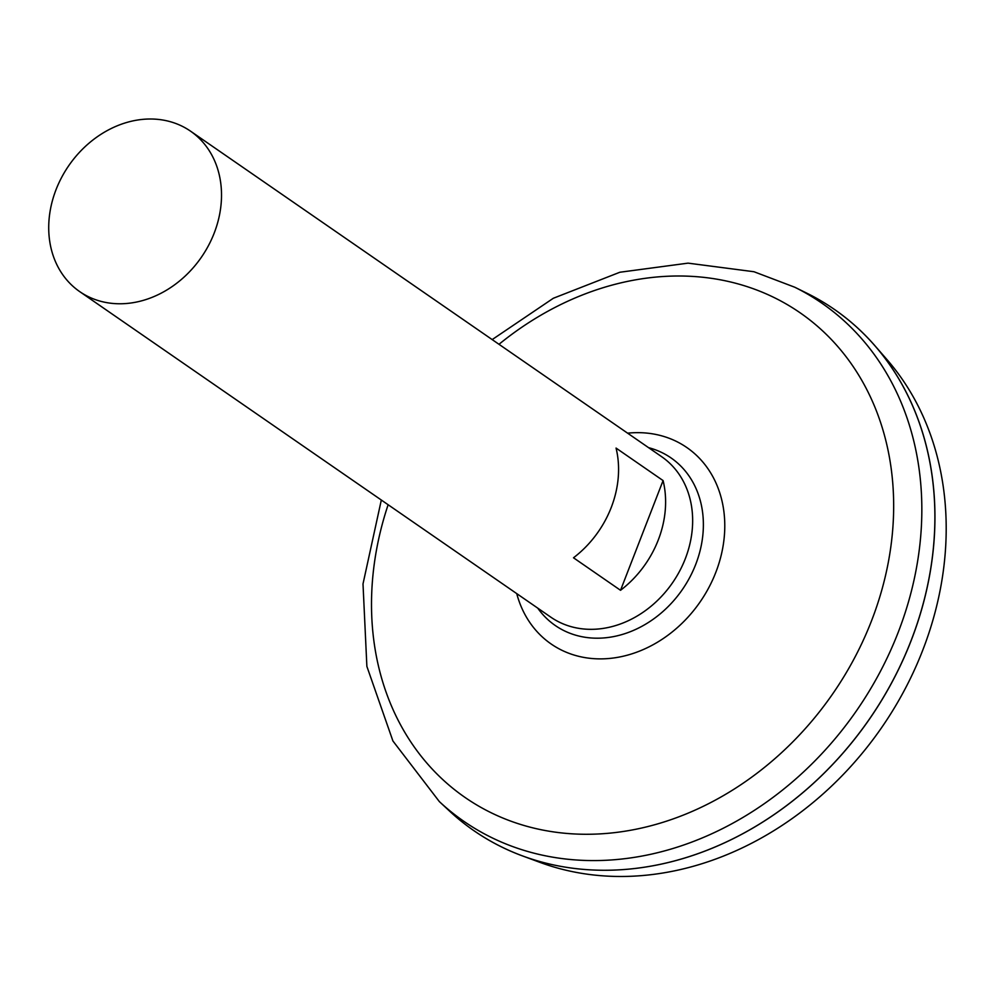 <?xml version="1.0" encoding="UTF-8"?>
<svg xmlns="http://www.w3.org/2000/svg" width="996" height="996" viewBox="0 0 996 996"><rect width="100%" height="100%" fill="white"/><g stroke="black" fill="none" stroke-linecap="round" stroke-linejoin="round"><path stroke-width="1.49" d="M190.547 131.173L661.68 456.716A97.508 80.589 124.6 0 1 672.549 582.747A97.508 80.589 124.6 0 1 550.813 617.159L79.692 291.604A97.508 80.589 124.6 0 1 61.702 177.288A97.508 80.589 124.6 0 1 169.943 121.599A97.508 80.589 124.6 0 1 190.547 131.173A97.508 80.589 124.6 0 1 201.416 257.192A97.508 80.589 124.6 0 1 79.692 291.604M620.533 590.292L573.497 557.785A97.508 80.589 -55.4 0 0 616.051 448.076L663.087 480.582A97.508 80.589 124.6 0 1 620.533 590.292L663.087 480.582M648.57 447.665A101.841 84.162 124.6 0 1 649.504 447.914A101.841 84.162 124.6 0 1 682.048 590.018A101.841 84.162 124.6 0 1 537.716 608.095M439.348 801.593A314.885 260.242 124.6 0 0 856.909 710.148A314.885 260.242 124.6 0 0 794.783 287.234L807.034 293.285A316.89 261.898 124.6 0 1 869.558 718.875A316.89 261.898 124.6 0 1 449.358 810.918L439.348 801.593L392.922 740.987L366.877 666.386L363.005 583.93L381.319 500.029M834.262 309.308A316.89 261.898 124.6 0 1 874.849 345.649A316.89 261.898 124.6 0 1 869.595 718.913A316.89 261.898 124.6 0 1 522.315 855.838A316.89 261.898 124.6 0 1 473.972 830.714M874.849 345.649L886.988 359.593A312.221 258.039 124.6 0 1 881.809 727.354A312.221 258.039 124.6 0 1 539.645 862.262L522.315 855.838M627.592 433.173A119.383 98.666 124.6 0 1 661.643 435.825A119.383 98.666 124.6 0 1 687.788 617.371A119.383 98.666 124.6 0 1 516.737 593.604M498.984 344.305A294.617 243.497 124.6 0 1 737.824 283.835A294.617 243.497 124.6 0 1 873.467 615.702A294.617 243.497 124.6 0 1 536.309 828.684A294.617 243.497 124.6 0 1 388.129 504.735M794.783 287.234L753.972 271.734L688.062 263.143L619.873 272.244L553.328 298.265L492.173 339.599"/></g></svg>
